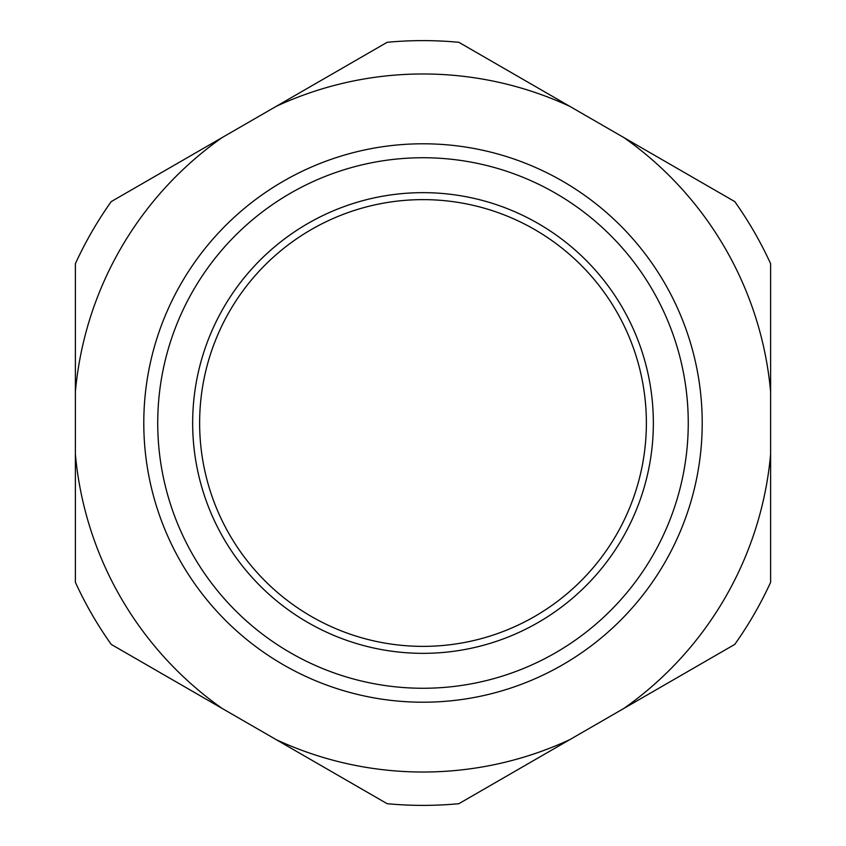 <?xml version="1.0" encoding="UTF-8"?>
<svg xmlns="http://www.w3.org/2000/svg" width="846" height="846" viewBox="0 0 846 846"><rect width="100%" height="100%" fill="white"/><g stroke="black" fill="none" stroke-linecap="round" stroke-linejoin="round"><path stroke-width="1.27" d="M734.772 201.602A382.381 382.381 0 0 1 770.621 263.698L770.621 582.302A382.381 382.381 0 0 1 734.772 644.398L458.849 803.7A382.381 382.381 0 0 1 387.151 803.7L111.228 644.398A382.381 382.381 0 0 1 75.379 582.302L75.379 263.698A382.381 382.381 0 0 1 111.228 201.602L387.151 42.3A382.381 382.381 0 0 1 458.849 42.3L734.772 201.602M75.379 454.186A349.017 349.017 0 0 0 222.181 708.462M276.198 739.647A349.017 349.017 0 0 0 569.802 739.647M623.819 708.462A349.017 349.017 0 0 0 770.621 454.186M770.621 391.814A349.017 349.017 0 0 0 623.819 137.538M569.802 106.353A349.017 349.017 0 0 0 276.198 106.353M75.379 391.814A349.017 349.017 0 0 1 222.181 137.538M423 143.788A279.212 279.212 0 0 1 702.212 423A279.212 279.212 0 0 1 423 702.212A279.212 279.212 0 0 1 143.788 423A279.212 279.212 0 0 1 423 143.788M653.355 423A230.355 230.355 0 0 1 307.828 622.487A230.355 230.355 0 0 1 307.828 223.513A230.355 230.355 0 0 1 653.355 423M688.253 423A265.253 265.253 0 0 0 290.368 193.279A265.253 265.253 0 0 0 290.368 652.721A265.253 265.253 0 0 0 688.253 423M646.376 423A223.376 223.376 0 0 0 311.317 229.552A223.376 223.376 0 0 0 311.317 616.448A223.376 223.376 0 0 0 646.376 423"/></g></svg>
